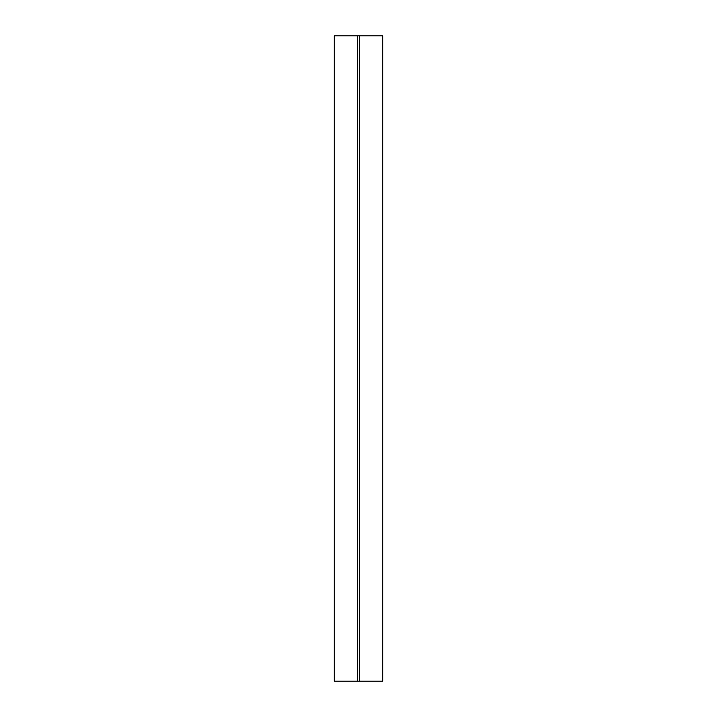 <?xml version="1.0" encoding="UTF-8"?>
<svg xmlns="http://www.w3.org/2000/svg" width="717" height="717" viewBox="0 0 717 717"><rect width="100%" height="100%" fill="white"/><g stroke="black" fill="none" stroke-linecap="round" stroke-linejoin="round"><path stroke-width="1.08" d="M334.301 681.15L334.301 35.85L334.301 681.15L357.693 681.15L357.693 35.85L334.301 35.85L359.307 35.85L359.307 681.15L357.693 681.15L357.693 35.85L359.307 35.85L359.307 681.15L382.699 681.15L382.699 35.85L359.307 35.85L382.699 35.85L382.699 681.15L334.301 681.15"/></g></svg>
